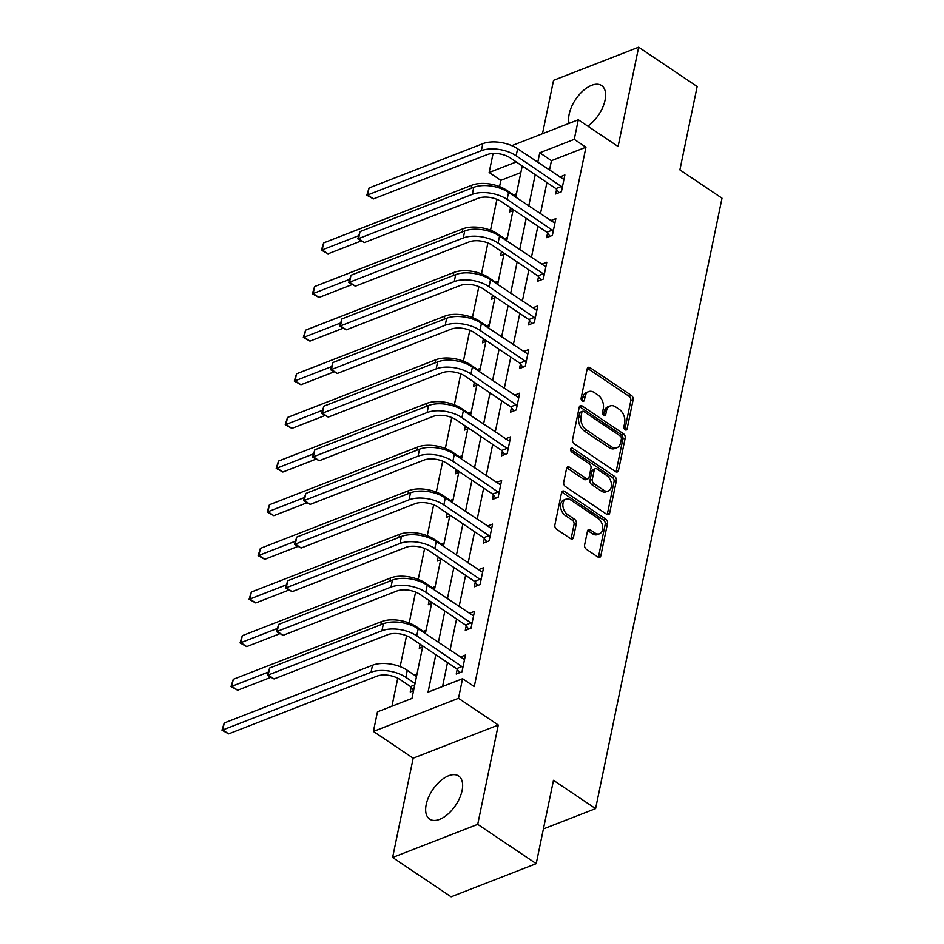 <?xml version="1.0" encoding="UTF-8"?>
<svg xmlns="http://www.w3.org/2000/svg" width="944" height="944" viewBox="0 0 944 944"><rect width="100%" height="100%" fill="white"/><g stroke="black" fill="none" stroke-linecap="round" stroke-linejoin="round"><path stroke-width="1.42" d="M625.081 429.756A2.289 1.534 68.7 0 0 626.309 429.968A2.289 1.534 68.7 0 0 627.087 428.906L633.129 399.737A3.269 2.195 68.7 0 0 631.406 395.442L590.059 367.653A3.269 2.195 68.7 0 0 588.313 367.358A3.269 2.195 68.7 0 0 587.192 368.856L581.15 398.038A2.289 1.534 68.7 0 0 582.365 401.035A2.289 1.534 68.7 0 0 583.593 401.247A2.289 1.534 68.7 0 0 584.371 400.197L585.15 396.421A10.467 7.033 68.7 0 1 588.702 391.607A10.467 7.033 68.7 0 1 594.319 392.574L597.764 394.887A10.467 7.033 68.7 0 1 603.299 408.61L602.52 412.386A2.289 1.534 68.7 0 0 603.723 415.395A2.289 1.534 68.7 0 0 604.951 415.608A2.289 1.534 68.7 0 0 605.729 414.558L606.508 410.782A10.467 7.033 68.7 0 1 610.072 405.967A10.467 7.033 68.7 0 1 615.677 406.935L619.122 409.248A10.467 7.033 68.7 0 1 624.657 422.971L623.878 426.747A2.289 1.534 68.7 0 0 625.081 429.756M462.088 790.565A25.984 13.853 -56.1 0 0 458.642 775.98A25.984 13.853 -56.1 0 0 440.258 781.077A25.984 13.853 -56.1 0 0 426.204 804.536A25.984 13.853 -56.1 0 0 429.65 819.121A25.984 13.853 -56.1 0 0 448.034 814.023A25.984 13.853 -56.1 0 0 462.088 790.565M587.782 126.142A25.984 13.853 -56.1 0 0 605.069 100.147A25.984 13.853 -56.1 0 0 601.623 85.562A25.984 13.853 -56.1 0 0 583.239 90.648A25.984 13.853 -56.1 0 0 569.185 114.106A25.984 13.853 -56.1 0 0 569.114 123.357M584.607 544.959A3.269 2.195 68.7 0 0 586.342 549.243L597.941 557.043A3.269 2.195 68.7 0 0 599.7 557.349A3.269 2.195 68.7 0 0 600.809 555.839L607.511 523.436A3.269 2.195 68.7 0 0 605.788 519.153L564.441 491.364A3.269 2.195 68.7 0 0 562.695 491.057A3.269 2.195 68.7 0 0 561.574 492.567L554.871 524.97A3.269 2.195 68.7 0 0 556.594 529.254L570.613 538.67A3.269 2.195 68.7 0 0 572.359 538.977A3.269 2.195 68.7 0 0 573.468 537.466L576.347 523.601A3.269 2.195 68.7 0 0 574.613 519.318L567.674 514.645A8.744 5.876 68.7 0 1 562.919 506.22A8.744 5.876 68.7 0 1 566.011 499.14A8.744 5.876 68.7 0 1 570.707 499.954L597.93 518.244A8.744 5.876 68.7 0 1 602.673 526.669A8.744 5.876 68.7 0 1 599.582 533.749A8.744 5.876 68.7 0 1 594.885 532.935L590.354 529.891A3.269 2.195 68.7 0 0 588.596 529.584A3.269 2.195 68.7 0 0 587.487 531.094L584.607 544.959M536.216 863.666L451.114 896.8L392.61 857.482L477.723 824.348L536.216 863.666L553.479 780.299L595.593 808.619L722.007 198.193L679.892 169.885L697.156 86.518L638.651 47.2L618.096 146.509L578.306 119.77L574.259 139.358L585.953 147.217L474.266 686.583L462.56 678.712L458.501 698.3L373.399 731.435L377.458 711.847L411.962 698.418L422.806 646.003M477.723 824.348L498.279 725.039L458.501 698.3M615.63 471.646A3.269 2.195 68.7 0 0 617.376 471.941A3.269 2.195 68.7 0 0 618.485 470.442L625.199 438.04A3.269 2.195 68.7 0 0 623.477 433.756L582.129 405.967A3.269 2.195 68.7 0 0 580.371 405.66A3.269 2.195 68.7 0 0 579.262 407.159L572.56 439.562A3.269 2.195 68.7 0 0 574.282 443.857L615.63 471.646M616.361 480.744L609.647 513.147A3.269 2.195 68.7 0 1 608.538 514.645A3.269 2.195 68.7 0 1 606.78 514.35L565.444 486.561A3.269 2.195 68.7 0 1 563.71 482.266L566.589 468.401A3.269 2.195 68.7 0 1 567.698 466.891A3.269 2.195 68.7 0 1 569.444 467.197L586.212 478.466A3.269 2.195 68.7 0 0 587.97 478.773A3.269 2.195 68.7 0 0 589.08 477.263L590.991 468.071A3.269 2.195 68.7 0 0 589.257 463.775L571.804 452.046A2.289 1.534 68.7 0 1 570.565 449.84A2.289 1.534 68.7 0 1 571.368 447.987A2.289 1.534 68.7 0 1 572.595 448.199L614.627 476.449A3.269 2.195 68.7 0 1 616.361 480.744L614.06 481.641L607.346 514.043L609.647 513.147M638.651 47.2L553.55 80.334L542.493 133.718M543.414 828.926L595.593 808.619M585.953 147.217L551.449 160.657L549.479 170.203M546.918 182.546L540.44 213.84M537.879 226.194L531.401 257.476M528.841 269.831L522.362 301.124M519.802 313.479L513.324 344.761M510.763 357.115L504.285 388.409M501.736 400.752L495.246 432.045M492.697 444.4L486.207 475.682M483.658 488.036L477.18 519.33M474.62 531.684L468.141 562.966M465.581 575.321L459.103 606.614M456.542 618.957L450.064 650.251M447.503 662.605L442.559 686.5M556.594 189.461L555.65 193.992L561.397 191.762L564.878 174.97L559.627 177.024M547.555 233.097L546.611 237.64L552.358 235.398L555.839 218.619L550.588 220.66M538.517 276.734L537.573 281.277L543.331 279.046L546.8 262.255L541.549 264.296M529.478 320.382L528.534 324.925L534.292 322.683L537.761 305.891L532.51 307.945M520.439 364.018L519.495 368.561L525.253 366.319L528.723 349.54L523.472 351.581M511.4 407.666L510.468 412.198L516.215 409.967L519.684 393.176L514.433 395.229M502.361 451.303L501.429 455.846L507.176 453.604L510.657 436.824L505.394 438.866M493.323 494.939L492.39 499.482L498.137 497.252L501.618 480.461L496.355 482.502M484.296 538.587L483.352 543.13L489.098 540.888L492.579 524.097L487.316 526.15M475.257 582.224L474.313 586.767L480.059 584.525L483.54 567.745L478.289 569.787M466.218 625.872L465.274 630.403L471.021 628.173L474.502 611.382L469.251 613.435M457.179 669.508L456.235 674.051L461.982 671.809L465.463 655.03L460.212 657.071M520.852 172.563L500.851 180.351L499.553 186.605M496.922 199.326L490.514 230.242M487.883 242.974L481.475 273.89M478.844 286.61L472.437 317.526M469.805 330.247L463.41 361.174M460.766 373.895L454.371 404.811M451.728 417.531L445.332 448.447M442.701 461.179L436.293 492.095M433.662 504.816L427.254 535.732M424.623 548.452L418.216 579.38M415.584 592.1L409.177 623.016M406.545 635.737L400.138 666.665M397.754 678.193L391.949 706.206M510.503 207.786L509.642 211.904L512.981 210.606M513.619 194.924L516.451 193.827M501.465 251.423L500.615 255.541L503.943 254.255M504.58 238.572L507.412 237.463M492.426 295.071L491.576 299.189L494.904 297.891M495.541 282.209L498.373 281.111M483.387 338.707L482.537 342.825L485.865 341.527M486.502 325.845L489.334 324.748M474.348 382.355L473.499 386.474L476.826 385.176M477.463 369.493L480.307 368.384M465.309 425.992L464.46 430.11L467.787 428.812M468.436 413.13L471.268 412.032M456.271 469.64L455.421 473.758L458.749 472.46M459.398 456.778L462.23 455.669M447.232 513.276L446.382 517.395L449.71 516.097M450.359 500.414L453.191 499.317M438.205 556.913L437.343 561.031L440.671 559.733M441.32 544.051L444.152 542.953M429.166 600.561L428.305 604.679L431.632 603.381M432.281 587.699L435.113 586.59M420.127 644.197L419.266 648.316L422.605 647.018M423.242 631.335L426.074 630.238M411.171 687.421L410.239 691.964L413.566 690.666M414.204 674.984L417.036 673.874M498.279 725.039L413.177 758.174L392.61 857.482M413.177 758.174L373.399 731.435M500.851 180.351L489.145 172.492L493.087 153.471M435.809 654.735L428.057 692.153L462.56 678.712M574.259 139.358L539.756 152.786L537.773 162.333M535.224 174.687L528.734 205.981M526.186 218.324L519.707 249.617M517.147 261.972L510.669 293.254M508.108 305.608L501.63 336.902M499.069 349.256L492.591 380.538M490.03 392.893L483.552 424.186M480.992 436.529L474.513 467.823M471.953 480.177L465.475 511.459M462.914 523.814L456.436 555.107M453.875 567.462L447.397 598.744M444.848 611.098L438.358 642.392M511.813 145.659L578.306 119.77M516.25 161.931L489.145 172.492M425.366 633.648L431.845 602.366M434.405 590.012L440.883 558.718M443.444 546.375L449.922 515.082M452.483 502.727L458.961 471.445M461.522 459.091L468 427.797M470.56 415.443L477.039 384.161M479.599 371.806L486.077 340.513M488.638 328.17L495.116 296.876M497.665 284.522L504.155 253.24M506.704 240.885L513.182 209.592M515.743 197.237L522.221 165.955M551.449 160.657L539.756 152.786M610.072 405.967L607.771 406.864A10.467 7.033 68.7 0 0 604.207 411.678L606.508 410.782M603.487 415.207L604.207 411.678M588.702 391.607L586.401 392.503A10.467 7.033 68.7 0 0 582.849 397.318L585.15 396.421M582.118 400.846L582.849 397.318M624.845 429.567L630.828 400.634A3.269 2.195 68.7 0 0 629.105 396.338L587.758 368.549A3.269 2.195 68.7 0 0 587.357 368.325M616.031 471.87A3.269 2.195 68.7 0 0 616.196 471.339L622.898 438.936A3.269 2.195 68.7 0 0 621.176 434.641L579.828 406.852A3.269 2.195 68.7 0 0 579.427 406.64M621.364 438.901A2.289 1.534 68.7 0 0 620.149 435.892L583.864 411.501A2.289 1.534 68.7 0 0 582.637 411.289A2.289 1.534 68.7 0 0 581.858 412.351L581.032 416.328A10.467 7.033 68.7 0 0 586.554 430.051L611.37 446.724A10.467 7.033 68.7 0 0 616.987 447.692A10.467 7.033 68.7 0 0 620.538 442.878L621.364 438.901M582.637 411.289L580.336 412.186A2.289 1.534 68.7 0 0 579.557 413.236L581.858 412.351M616.987 447.692L614.686 448.589A10.467 7.033 68.7 0 1 609.069 447.621L584.265 430.948A10.467 7.033 68.7 0 1 578.731 417.224L579.557 413.236M587.97 478.773L585.669 479.658A3.269 2.195 68.7 0 1 583.911 479.363L567.143 468.094A3.269 2.195 68.7 0 0 566.754 467.87M570.554 449.273L612.326 477.345L614.627 476.449M603.617 490.16A8.744 5.876 68.7 0 0 608.314 490.963A8.744 5.876 68.7 0 0 611.405 483.894A8.744 5.876 68.7 0 0 606.662 475.469L597.068 469.026A3.269 2.195 68.7 0 0 595.31 468.72A3.269 2.195 68.7 0 0 594.201 470.23L592.301 479.422A3.269 2.195 68.7 0 0 594.024 483.717L603.617 490.16L601.316 491.057A8.744 5.876 68.7 0 0 606.013 491.859L608.314 490.963M595.31 468.72L593.009 469.616A3.269 2.195 68.7 0 0 591.9 471.127L594.201 470.23M601.316 491.057L591.723 484.614A3.269 2.195 68.7 0 1 590 480.319L591.9 471.127M614.06 481.641A3.269 2.195 68.7 0 0 612.326 477.345M599.582 533.749L597.281 534.634A8.744 5.876 68.7 0 1 592.584 533.832L588.053 530.788A3.269 2.195 68.7 0 0 587.652 530.563M566.011 499.14L563.721 500.037A8.744 5.876 68.7 0 0 560.618 507.117A8.744 5.876 68.7 0 0 565.373 515.542L567.674 514.645M571.014 538.894A3.269 2.195 68.7 0 0 571.179 538.363L574.046 524.498A3.269 2.195 68.7 0 0 572.312 520.203L565.373 515.542M598.343 557.267A3.269 2.195 68.7 0 0 598.508 556.736L605.21 524.333A3.269 2.195 68.7 0 0 603.487 520.05L562.14 492.261A3.269 2.195 68.7 0 0 561.739 492.036M513.005 210.465L511.377 208.376M361.163 240.944L328.052 253.83L321.408 250.148L323.65 242.903L471.894 185.189A24.992 12.862 11.7 0 1 506.704 190.275L515.908 196.458M323.65 242.903L322.199 249.9L358.449 235.788M321.408 250.148L322.199 249.9L328.052 253.83M563.934 179.513L517.607 148.774L516.156 155.772L562.341 187.219M559.084 192.659L555.933 188.611L510.409 158.002A16.662 8.579 -168.3 0 0 487.198 154.615L373.458 198.901L366.815 195.207L369.057 187.974L482.797 143.689A24.992 12.862 11.7 0 1 517.607 148.774M369.057 187.974L367.605 194.971L481.357 150.686A24.992 12.862 11.7 0 1 516.156 155.772M366.815 195.207L367.605 194.971L373.458 198.901M555.933 188.611L561.68 186.369M503.966 254.113L502.338 252.013M352.124 284.581L319.013 297.466L312.37 293.785L314.612 286.551L462.855 228.837A24.992 12.862 11.7 0 1 497.665 233.911L506.869 240.106M314.612 286.551L313.172 293.537L349.41 279.424M312.37 293.785L313.172 293.537L319.013 297.466M494.927 297.749L493.299 295.661M343.085 328.229L309.974 341.114L303.331 337.421L305.573 330.188L453.828 272.474A24.992 12.862 11.7 0 1 488.626 277.56L497.83 283.743M305.573 330.188L304.133 337.185L340.383 323.072M303.331 337.421L304.133 337.185L309.974 341.114M554.895 223.15L508.568 192.411L507.117 199.408L553.302 230.855M550.045 236.295L546.895 232.248L501.37 201.65A16.662 8.579 -168.3 0 0 478.171 198.264L364.419 242.537L357.776 238.856L360.018 231.61L473.77 187.337A24.992 12.862 11.7 0 1 508.568 192.411M360.018 231.61L358.578 238.608L472.319 194.334A24.992 12.862 11.7 0 1 507.117 199.408M357.776 238.856L358.578 238.608L364.419 242.537M546.895 232.248L552.641 230.006M545.856 266.798L499.529 236.059L498.078 243.045L544.263 274.503M541.006 279.943L537.856 275.896L492.331 245.287A16.662 8.579 -168.3 0 0 469.133 241.9L355.381 286.185L348.737 282.492L350.979 275.259L464.731 230.973A24.992 12.862 11.7 0 1 499.529 236.059M350.979 275.259L349.54 282.244L463.28 237.971A24.992 12.862 11.7 0 1 498.078 243.045M348.737 282.492L349.54 282.244L355.381 286.185M537.856 275.896L543.602 273.654M485.889 341.398L484.26 339.297M334.046 371.865L300.947 384.751L294.292 381.069L296.546 373.824L444.789 316.122A24.992 12.862 11.7 0 1 479.587 321.196L488.791 327.391M296.546 373.824L295.094 380.821L331.344 366.709M294.292 381.069L295.094 380.821L300.947 384.751M476.85 385.034L475.221 382.945M325.019 415.502L291.908 428.399L285.253 424.706L287.507 417.472L435.75 359.758A24.992 12.862 11.7 0 1 470.549 364.844L479.753 371.027M287.507 417.472L286.056 424.458L322.305 410.357M285.253 424.706L286.056 424.458L291.908 428.399M467.823 428.67L466.183 426.582M315.98 459.15L282.87 472.035L276.214 468.354L278.468 461.109L426.712 403.395A24.992 12.862 11.7 0 1 461.51 408.481L470.714 414.676M278.468 461.109L277.017 468.106L313.266 453.993M276.214 468.354L277.017 468.106L282.87 472.035M536.829 310.434L490.491 279.695L489.039 286.693L535.224 318.14M531.979 323.58L528.817 319.532L483.293 288.935A16.662 8.579 -168.3 0 0 460.094 285.548L346.354 329.822L339.698 326.14L341.952 318.895L455.692 274.621A24.992 12.862 11.7 0 1 490.491 279.695M341.952 318.895L340.501 325.892L454.241 281.607A24.992 12.862 11.7 0 1 489.039 286.693M339.698 326.14L340.501 325.892L346.354 329.822M528.817 319.532L534.564 317.29M527.79 354.083L481.452 323.344L480 330.329L526.186 361.788M522.941 367.228L519.778 363.169L474.254 332.571A16.662 8.579 -168.3 0 0 451.055 329.185L337.315 373.458L330.66 369.777L332.913 362.531L446.654 318.258A24.992 12.862 11.7 0 1 481.452 323.344M332.913 362.531L331.462 369.529L445.202 325.255A24.992 12.862 11.7 0 1 480 330.329M330.66 369.777L331.462 369.529L337.315 373.458M519.778 363.169L525.525 360.938M518.752 397.719L472.413 366.98L470.962 373.977L517.159 405.424M513.902 410.864L510.739 406.817L465.215 376.208A16.662 8.579 -168.3 0 0 442.016 372.821L328.276 417.106L321.621 413.413L323.875 406.18L437.615 361.894A24.992 12.862 11.7 0 1 472.413 366.98M323.875 406.18L322.423 413.177L436.163 368.892A24.992 12.862 11.7 0 1 470.962 373.977M321.621 413.413L322.423 413.177L328.276 417.106M510.739 406.817L516.498 404.575M458.784 472.319L457.156 470.218M306.942 502.786L273.831 515.672L267.176 511.99L269.429 504.757L417.673 447.043A24.992 12.862 11.7 0 1 452.471 452.117L461.675 458.312M269.429 504.757L267.978 511.742L304.228 497.63M267.176 511.99L267.978 511.742L273.831 515.672M509.713 441.355L463.374 410.616L461.923 417.614L508.12 449.061M504.863 454.501L501.701 450.453L456.176 419.856A16.662 8.579 -168.3 0 0 432.977 416.469L319.237 460.743L312.582 457.061L314.836 449.816L428.576 405.542A24.992 12.862 11.7 0 1 463.374 410.616M314.836 449.816L313.384 456.813L427.125 412.54A24.992 12.862 11.7 0 1 461.923 417.614M312.582 457.061L313.384 456.813L319.237 460.743M501.701 450.453L507.459 448.211M449.745 515.955L448.117 513.866M297.903 546.434L264.792 559.32L258.137 555.627L260.391 548.393L408.634 490.679A24.992 12.862 11.7 0 1 443.432 495.765L452.648 501.948M260.391 548.393L258.939 555.391L295.189 541.278M258.137 555.627L258.939 555.391L264.792 559.32M500.674 485.004L454.335 454.265L452.896 461.262L499.081 492.709M495.824 498.149L492.662 494.101L447.137 463.492A16.662 8.579 -168.3 0 0 423.939 460.106L310.198 504.391L303.543 500.698L305.797 493.464L419.537 449.179A24.992 12.862 11.7 0 1 454.335 454.265M305.797 493.464L304.346 500.45L418.086 456.176A24.992 12.862 11.7 0 1 452.896 461.262M303.543 500.698L304.346 500.45L310.198 504.391M492.662 494.101L498.42 491.859M440.706 559.603L439.078 557.503M288.864 590.071L255.753 602.956L249.098 599.275L251.352 592.03L399.595 534.328A24.992 12.862 11.7 0 1 434.393 539.402L443.609 545.597M251.352 592.03L249.9 599.027L286.15 584.914M249.098 599.275L249.9 599.027L255.753 602.956M491.635 528.64L445.297 497.901L443.857 504.898L490.042 536.345M486.785 541.785L483.623 537.738L438.099 507.14A16.662 8.579 -168.3 0 0 414.9 503.754L301.16 548.027L294.504 544.346L296.758 537.101L410.498 492.827A24.992 12.862 11.7 0 1 445.297 497.901M296.758 537.101L295.307 544.098L409.047 499.813A24.992 12.862 11.7 0 1 443.857 504.898M294.504 544.346L295.307 544.098L301.16 548.027M483.623 537.738L489.381 535.496M431.668 603.24L430.039 601.151M279.825 633.707L246.714 646.605L240.071 642.911L242.313 635.678L390.556 577.964A24.992 12.862 11.7 0 1 425.355 583.05L434.57 589.233M242.313 635.678L240.862 642.663L277.111 628.562M240.071 642.911L240.862 642.663L246.714 646.605M482.596 572.288L436.27 541.549L434.818 548.535L481.003 579.994M477.747 585.433L474.596 581.374L429.06 550.777A16.662 8.579 -168.3 0 0 405.861 547.39L292.121 591.664L285.466 587.982L287.719 580.749L401.46 536.463A24.992 12.862 11.7 0 1 436.27 541.549M287.719 580.749L286.268 587.734L400.02 543.461A24.992 12.862 11.7 0 1 434.818 548.535M285.466 587.982L286.268 587.734L292.121 591.664M474.596 581.374L480.343 579.144M422.629 646.876L421 644.787M270.786 677.355L237.676 690.241L231.032 686.559L233.274 679.314L381.518 621.6A24.992 12.862 11.7 0 1 416.328 626.686L425.532 632.881M233.274 679.314L231.823 686.312L268.072 672.199M231.032 686.559L231.823 686.312L237.676 690.241M473.558 615.925L427.231 585.186L425.779 592.183L471.965 623.63M468.708 629.07L465.557 625.022L420.033 594.413A16.662 8.579 -168.3 0 0 396.822 591.027L283.082 635.312L276.439 631.619L278.681 624.385L392.421 580.1A24.992 12.862 11.7 0 1 427.231 585.186M278.681 624.385L277.229 631.383L390.981 587.097A24.992 12.862 11.7 0 1 425.779 592.183M276.439 631.619L277.229 631.383L283.082 635.312M465.557 625.022L471.304 622.78M413.59 690.524L410.51 686.571L400.091 679.562A16.662 8.579 -168.3 0 0 376.88 676.175L228.637 733.877L221.993 730.196L224.235 722.962L372.479 665.249A24.992 12.862 11.7 0 1 407.289 670.323L416.493 676.518M224.235 722.962L222.796 729.948L371.039 672.246A24.992 12.862 11.7 0 1 405.837 677.32L415.041 683.515M221.993 730.196L222.796 729.948L228.637 733.877M410.51 686.571L414.746 684.919M464.519 659.573L418.192 628.822L416.741 635.819L462.926 667.266M459.669 672.718L456.518 668.659L410.994 638.061A16.662 8.579 -168.3 0 0 387.783 634.675L274.043 678.948L267.4 675.267L269.642 668.022L383.382 623.748A24.992 12.862 11.7 0 1 418.192 628.822M269.642 668.022L268.202 675.019L381.942 630.745A24.992 12.862 11.7 0 1 416.741 635.819M267.4 675.267L268.202 675.019L274.043 678.948M456.518 668.659L462.265 666.417M625.034 429.709L627.087 428.906M582.306 400.999L584.371 400.197M603.664 415.36L605.729 414.558M587.758 368.549L590.059 367.653M629.105 396.338L631.406 395.442M630.828 400.634L633.129 399.737M579.828 406.852L582.129 405.967M621.176 434.641L623.477 433.756M622.898 438.936L625.199 438.04M616.196 471.339L618.485 470.442M578.731 417.224L581.032 416.328M584.265 430.948L586.554 430.051M609.069 447.621L611.37 446.724M567.143 468.094L569.444 467.197M583.911 479.363L586.212 478.466M570.613 448.978L572.595 448.199M590 480.319L592.301 479.422M591.723 484.614L594.024 483.717M588.053 530.788L590.354 529.891M592.584 533.832L594.885 532.935M572.312 520.203L574.613 519.318M574.046 524.498L576.347 523.601M571.179 538.363L573.468 537.466M562.14 492.261L564.441 491.364M603.487 520.05L605.788 519.153M605.21 524.333L607.511 523.436M598.508 556.736L600.809 555.839M506.704 190.275L506.515 191.148M471.894 185.189L471.257 188.316M482.797 143.689L481.357 150.686M497.665 233.911L497.476 234.796M462.855 228.837L462.218 231.953M488.626 277.56L488.437 278.433M453.828 272.474L453.179 275.601M473.77 187.337L472.319 194.334M464.731 230.973L463.28 237.971M479.587 321.196L479.399 322.069M444.789 316.122L444.14 319.237M470.549 364.844L470.372 365.717M435.75 359.758L435.101 362.874M461.51 408.481L461.333 409.354M426.712 403.395L426.063 406.522M455.692 274.621L454.241 281.607M446.654 318.258L445.202 325.255M437.615 361.894L436.163 368.892M452.471 452.117L452.294 453.002M417.673 447.043L417.024 450.158M428.576 405.542L427.125 412.54M443.432 495.765L443.255 496.638M408.634 490.679L407.985 493.806M419.537 449.179L418.086 456.176M434.393 539.402L434.216 540.287M399.595 534.328L398.946 537.443M410.498 492.827L409.047 499.813M425.355 583.05L425.178 583.923M390.556 577.964L389.907 581.079M401.46 536.463L400.02 543.461M416.328 626.686L416.139 627.559M381.518 621.6L380.88 624.727M392.421 580.1L390.981 587.097M407.289 670.323L405.837 677.32M372.479 665.249L371.039 672.246M383.382 623.748L381.942 630.745"/></g></svg>
